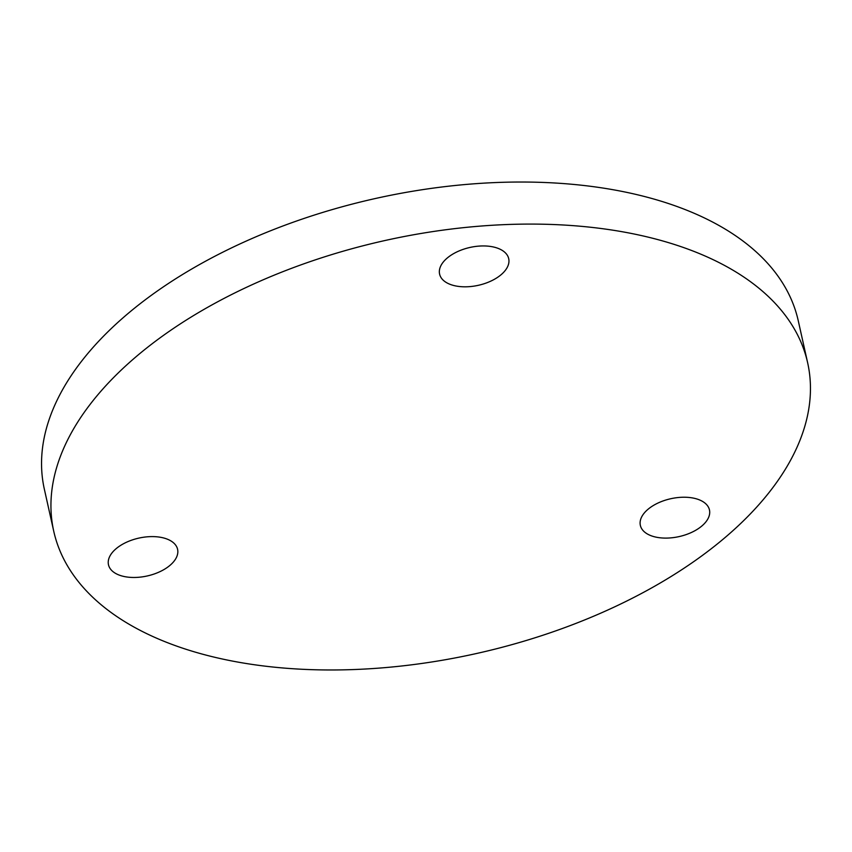<?xml version="1.0" encoding="UTF-8"?>
<svg xmlns="http://www.w3.org/2000/svg" width="852" height="852" viewBox="0 0 852 852"><rect width="100%" height="100%" fill="white"/><g stroke="black" fill="none" stroke-linecap="round" stroke-linejoin="round"><path stroke-width="1.28" d="M170.443 564.961A35.411 19.383 -12.6 0 1 133.711 577.475A35.411 19.383 -12.6 0 1 108.481 564.759A35.411 19.383 -12.6 0 1 115.627 549.114A35.411 19.383 -12.6 0 1 152.359 536.6A35.411 19.383 -12.6 0 1 177.589 549.316A35.411 19.383 -12.6 0 1 170.443 564.961M501.562 274.312A35.411 19.383 -12.6 0 1 464.83 286.815A35.411 19.383 -12.6 0 1 439.6 274.11A35.411 19.383 -12.6 0 1 446.746 258.454A35.411 19.383 -12.6 0 1 483.478 245.94A35.411 19.383 -12.6 0 1 508.708 258.657A35.411 19.383 -12.6 0 1 501.562 274.312M702.325 525.588A35.411 19.383 -12.6 0 1 665.582 538.102A35.411 19.383 -12.6 0 1 640.353 525.386A35.411 19.383 -12.6 0 1 647.499 509.73A35.411 19.383 -12.6 0 1 684.231 497.227A35.411 19.383 -12.6 0 1 709.46 509.943A35.411 19.383 -12.6 0 1 702.325 525.588M53.751 531.286L44.357 489.229A386.244 211.498 -12.6 0 1 122.273 318.478A386.244 211.498 -12.6 0 1 523.032 182.03A386.244 211.498 -12.6 0 1 798.249 320.714L807.643 362.771A386.244 211.498 -12.6 0 1 729.727 533.522A386.244 211.498 -12.6 0 1 328.968 669.97A386.244 211.498 -12.6 0 1 53.751 531.286A386.244 211.498 -12.6 0 1 131.666 360.534A386.244 211.498 -12.6 0 1 532.425 224.087A386.244 211.498 -12.6 0 1 807.643 362.771"/></g></svg>
